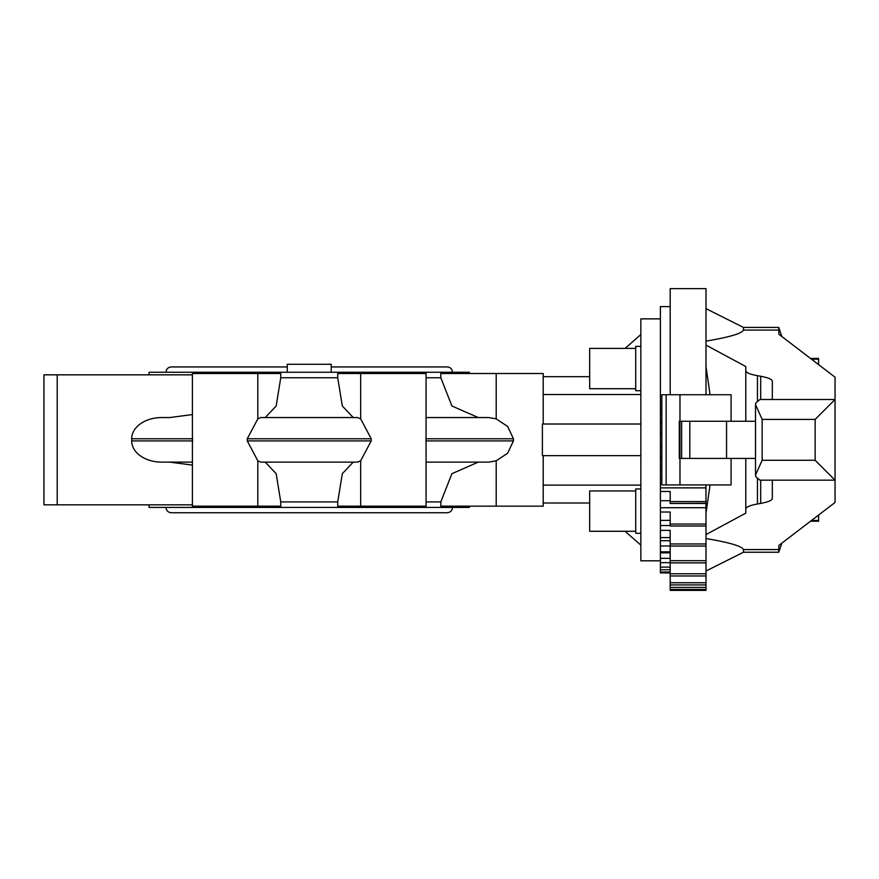 <?xml version="1.0" encoding="UTF-8"?>
<svg xmlns="http://www.w3.org/2000/svg" width="879" height="879" viewBox="0 0 879 879"><rect width="100%" height="100%" fill="white"/><g stroke="black" fill="none" stroke-linecap="round" stroke-linejoin="round"><path stroke-width="1.32" d="M469.386 506.161L469.386 507.436L149.089 507.436L149.089 504.832M543.211 455.652L543.211 506.161L440.818 506.161L440.818 501.92L426.062 501.92M360.665 418.876L357.61 417.547L260.865 417.547L257.811 418.876L247.263 438.775L247.263 440.906L257.811 460.794L260.865 462.123L357.61 462.123L360.665 460.794L371.213 440.906L371.213 438.775L360.665 418.876L360.665 373.509L426.062 373.509L426.062 506.161L337.723 506.161L337.723 501.92L280.753 501.92L276.16 473.682L265.238 462.123M257.811 418.876L257.811 373.509L280.753 373.509L280.753 377.75L337.723 377.75L342.316 405.988L353.237 417.547M353.237 462.123L342.316 473.682L337.723 501.92M43.95 504.832L43.95 374.839L43.95 504.832L192.413 504.832M337.723 377.75L337.723 373.509L360.665 373.509M426.062 377.75L440.818 377.75L440.818 373.509L543.211 373.509L543.211 424.019M331.218 372.246L287.257 372.246L287.257 364.28L331.218 364.28L331.218 372.246L469.386 372.246L469.386 373.509M660.404 560.813L640.846 560.813L640.846 318.868L660.404 318.868M706.002 590.38L670.194 590.38L670.194 589.468L706.002 589.468L706.002 590.38M635.726 531.279L589.677 531.279L589.677 490.954L635.726 490.954M640.846 533.3L635.726 533.3L635.726 488.944L640.846 488.944M635.726 388.716L589.677 388.716L589.677 348.392L635.726 348.392M640.846 390.726L635.726 390.726L635.726 346.37L640.846 346.37M778.827 549.584L778.827 545.452L778.827 549.584L743.425 549.584M778.772 549.584L778.772 552.232L781.849 543.145M818.591 364.62L818.591 359.192L811.482 359.192M818.591 359.192L818.591 358.456L810.526 358.456M743.48 549.584L743.48 552.232L778.772 552.232M705.958 484.933L706.002 503.458L670.194 503.458L706.002 503.315M705.958 503.458L706.002 526.005L670.194 526.005L670.194 512.017L660.404 512.017L660.404 507.721L705.958 507.721M710.056 484.933L706.002 513.16M670.194 589.468L670.194 543.958L706.002 543.958L706.002 526.005L670.194 526.005M706.002 528.488L705.958 526.005M743.48 329.966C742.283 333.394 729.79 337.107 706.002 341.118M706.002 308.661L743.48 327.438L743.48 330.086M706.002 366.521L710.056 394.737M743.48 327.438L778.772 327.438L778.772 330.086M755.511 421.261L679.269 421.261L679.269 458.409L726.559 458.409L726.559 421.261M726.559 458.409L755.511 458.409M679.972 421.261L679.972 394.737L731.097 394.737L731.097 421.261M731.097 458.409L731.097 484.933L679.972 484.933L679.972 458.409M679.972 394.737L661.854 394.737L661.854 484.933L679.972 484.933M810.526 521.214L818.591 521.214L818.591 515.05M706.002 538.552C729.79 542.563 742.283 546.277 743.48 549.705M772.322 399.516L772.322 381.266C772.147 379.321 768.268 377.651 760.676 376.256L757.456 375.685C749.864 374.289 745.974 372.619 745.799 370.674L745.799 366.532L706.002 345.106M706.002 534.564L745.799 513.138L745.799 508.996C745.974 507.051 749.864 505.381 757.456 503.986L760.676 503.414C768.268 502.019 772.147 500.349 772.322 498.404L772.322 480.165M818.591 520.489L811.482 520.489M778.827 334.218L778.827 330.086L778.827 334.218L835.05 377.201L835.05 399.516L815.152 419.404L762.148 419.404L755.511 404.582L755.907 402.824L759.917 399.516L835.05 399.516L835.05 502.469L778.827 545.452M759.917 480.165L755.907 476.847L755.511 475.089L762.148 460.266L815.152 460.266L835.05 480.165L759.917 480.165M745.799 508.996L745.799 458.409M743.425 330.086L778.827 330.086M745.799 421.261L745.799 370.674M670.194 572.91L660.404 572.91L660.404 569.757L670.194 569.757M670.194 567.109L660.404 567.109L660.404 562.648L670.194 562.648M670.194 582.755L706.002 582.755L706.002 589.468M670.194 573.756L706.002 573.756L706.002 582.755M670.194 558.341L660.404 558.341L660.404 552.836L670.194 552.836M670.194 560.692L706.002 560.692L706.002 573.756M660.404 552.836L660.404 551.825L670.194 551.825M661.854 469.364L660.404 469.364L660.404 410.317L661.854 410.317M660.404 413.13L661.854 413.13M670.194 545.958L660.404 545.958L660.404 540.706L670.194 540.706M706.002 543.958L706.002 560.692M660.404 540.706L660.404 537.585L670.194 537.585M670.194 543.958L670.194 530.367L660.404 530.367L660.404 525.521L670.194 525.521M660.404 433.325L661.854 433.325M660.404 435.259L661.854 435.259M660.404 525.521L660.404 520.379L670.194 520.379M670.194 524.06L706.002 524.06M660.404 507.721L660.404 500.733L670.194 500.733M660.404 456.531L661.854 456.531M660.404 457.53L661.854 457.53M670.194 503.458L670.194 491.471L660.404 491.471L660.404 487.867L705.958 487.867M670.194 501.601L706.002 501.601M660.404 466.54L661.854 466.54M660.404 487.867L660.404 479.264L661.854 479.264M670.194 394.737L670.194 288.62L706.002 288.62L706.002 394.737M660.404 479.264L661.854 479.231M149.089 374.839L149.089 372.246L287.257 372.246M660.404 569.757L660.404 567.109M660.404 562.648L660.404 558.341M660.404 551.825L660.404 545.958M660.404 537.585L660.404 530.367M660.404 520.379L660.404 512.017M660.404 500.733L660.404 491.471M660.404 479.231L660.404 469.364M660.404 410.317L660.404 306.606L670.194 306.606M670.194 572.02L660.404 572.02M670.194 587.403L706.002 587.403M670.194 584.92L706.002 584.92M670.194 575.965L706.002 575.965M670.194 562.879L706.002 562.879M670.194 546.046L706.002 546.046M661.854 446.356L660.404 446.356M660.404 444.411L661.854 444.411M661.854 423.151L660.404 423.151M660.404 422.151L661.854 422.151M640.846 455.652L542.387 455.652L542.387 424.019L640.846 424.019M440.818 501.92L451.905 473.682L478.264 462.123L488.823 462.123L496.206 460.794L507.655 453.212L513.446 440.906L513.446 438.775L507.644 426.447L496.206 418.876L488.823 417.547L426.062 417.547L488.823 417.547M589.677 502.997L543.211 502.997M640.846 545.112L625.068 531.279M640.846 485.12L543.211 485.12M543.211 394.55L640.846 394.55M625.068 348.392L640.846 334.558M543.211 376.673L589.677 376.673M169.735 462.123L192.413 465.101M192.413 414.569L169.735 417.547L161.703 417.547A30.018 21.228 180 0 0 131.685 438.775L131.685 440.906A30.018 21.228 180 0 0 161.703 462.123L192.413 462.123M192.413 374.839L43.95 374.839M161.703 417.547L169.735 417.547M426.062 462.123L488.823 462.123M440.818 377.75L451.905 405.988L478.264 417.547M265.238 417.547L276.16 405.988L280.753 377.75M280.753 501.92L280.753 506.161L257.811 506.161L257.811 460.794M257.811 373.509L192.413 373.509L192.413 506.161L257.811 506.161M689.806 458.409L689.806 421.261M681.643 458.409L681.643 421.261M679.928 458.409L679.928 421.261M666.139 484.933L666.139 394.737M760.676 399.516L760.676 376.256M760.676 503.414L760.676 480.165M757.456 503.986L757.456 478.978M815.152 460.266L815.152 419.404M762.148 460.266L762.148 419.404M757.456 400.692L757.456 375.685M496.206 418.876L496.206 373.509M496.206 506.161L496.206 460.794M57.212 504.832L57.212 374.839M360.665 506.161L360.665 460.794M247.263 440.906L371.213 440.906M247.263 438.775L371.213 438.775M425.799 440.906L513.446 440.906M425.799 438.775L513.446 438.775M131.685 440.906L192.677 440.906M131.685 438.775L192.677 438.775M452.498 507.436C452.18 510.655 450.411 512.424 447.191 512.743L171.284 512.743C168.065 512.424 166.296 510.655 165.977 507.436M331.218 366.939L447.191 366.939C450.411 367.246 452.18 369.015 452.498 372.246M743.48 552.232L706.002 571.009M781.849 336.525L778.772 327.438M755.511 475.089L755.511 404.582M287.257 366.939L171.284 366.939C168.065 367.246 166.296 369.015 165.977 372.246"/></g></svg>

